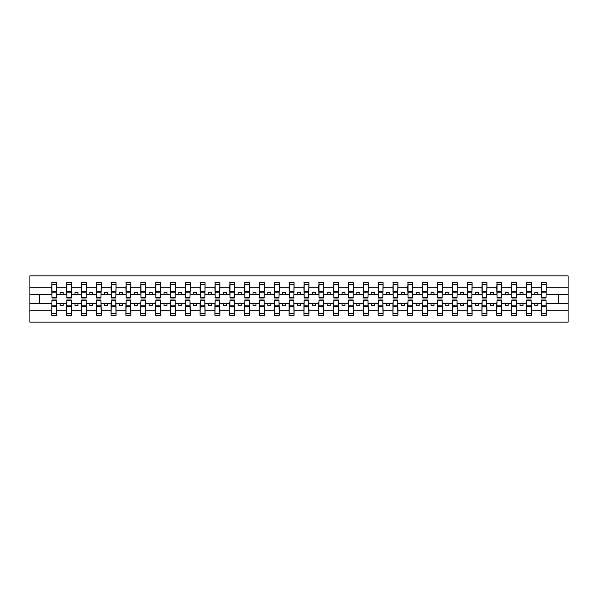 <?xml version="1.0" encoding="UTF-8"?>
<svg xmlns="http://www.w3.org/2000/svg" width="598" height="598" viewBox="0 0 598 598"><rect width="100%" height="100%" fill="white"/><g stroke="black" fill="none" stroke-linecap="round" stroke-linejoin="round"><path stroke-width="0.9" d="M51.974 301.609L51.734 310.242L29.9 310.242L29.9 322.143L568.1 322.143L568.1 310.242L546.266 310.242L546.266 315.318L541.28 315.318L541.519 300.009L546.026 300.009L546.026 305.182L541.519 305.182M541.519 301.609L541.28 303.388L534.874 303.388L534.874 305.645L537.834 305.645L537.834 303.388M541.28 315.318L541.28 303.388M546.026 301.609L546.266 310.242M526.681 301.609L526.442 303.388L520.036 303.388L520.036 305.645L523.003 305.645L523.003 303.388M541.28 310.242L531.428 310.242L531.428 315.318L526.442 315.318L526.442 303.388M531.188 301.609L531.428 310.242M511.851 301.609L511.611 303.388L505.198 303.388L505.198 305.645L508.165 305.645L508.165 303.388M526.442 310.242L516.597 310.242L516.597 315.318L511.611 315.318L511.611 303.388M516.358 301.609L516.597 310.242M497.013 301.609L496.774 303.388L490.367 303.388L490.367 305.645L493.335 305.645L493.335 303.388M511.611 310.242L501.759 310.242L501.759 315.318L496.774 315.318L496.774 303.388M501.52 301.609L501.759 310.242M482.175 301.609L481.943 303.388L475.53 303.388L475.53 305.645L478.497 305.645L478.497 303.388M496.774 310.242L486.922 310.242L486.922 315.318L481.943 315.318L481.943 303.388M486.69 301.609L486.922 310.242M467.344 301.609L467.105 303.388L460.699 303.388L460.699 305.645L463.667 305.645L463.667 303.388M481.943 310.242L472.091 310.242L472.091 315.318L467.105 315.318L467.105 303.388M471.852 301.609L472.091 310.242M452.507 301.609L452.275 303.388L445.861 303.388L445.861 305.645L448.829 305.645L448.829 303.388M467.105 310.242L457.253 310.242L457.253 315.318L452.275 315.318L452.275 303.388M457.022 301.609L457.253 310.242M437.676 301.609L437.437 303.388L431.031 303.388L431.031 305.645L433.999 305.645L433.999 303.388M452.275 310.242L442.423 310.242L442.423 315.318L437.437 315.318L437.437 303.388M442.184 301.609L442.423 310.242M422.838 301.609L422.599 303.388L416.193 303.388L416.193 305.645L419.161 305.645L419.161 303.388M437.437 310.242L427.585 310.242L427.585 315.318L422.599 315.318L422.599 303.388M427.346 301.609L427.585 310.242M408.008 301.609L407.769 303.388L401.355 303.388L401.355 305.645L404.323 305.645L404.323 303.388M422.599 310.242L412.755 310.242L412.755 315.318L407.769 315.318L407.769 303.388M412.515 301.609L412.755 310.242M393.17 301.609L392.931 303.388L386.525 303.388L386.525 305.645L389.492 305.645L389.492 303.388M407.769 310.242L397.917 310.242L397.917 315.318L392.931 315.318L392.931 303.388M397.677 301.609L397.917 310.242M378.332 301.609L378.1 303.388L371.687 303.388L371.687 305.645L374.654 305.645L374.654 303.388M392.931 310.242L383.086 310.242L383.086 315.318L378.1 315.318L378.1 303.388M382.847 301.609L383.086 310.242M363.502 301.609L363.263 303.388L356.856 303.388L356.856 305.645L359.824 305.645L359.824 303.388M378.1 310.242L368.248 310.242L368.248 315.318L363.263 315.318L363.263 303.388M368.009 301.609L368.248 310.242M348.664 301.609L348.432 303.388L342.019 303.388L342.019 305.645L344.986 305.645L344.986 303.388M363.263 310.242L353.411 310.242L353.411 315.318L348.432 315.318L348.432 303.388M353.179 301.609L353.411 310.242M333.834 301.609L333.594 303.388L327.188 303.388L327.188 305.645L330.156 305.645L330.156 303.388M348.432 310.242L338.58 310.242L338.58 315.318L333.594 315.318L333.594 303.388M338.341 301.609L338.58 310.242M318.996 301.609L318.756 303.388L312.35 303.388L312.35 305.645L315.318 305.645L315.318 303.388M333.594 310.242L323.742 310.242L323.742 315.318L318.756 315.318L318.756 303.388M323.511 301.609L323.742 310.242M304.165 301.609L303.926 303.388L297.52 303.388L297.52 305.645L300.48 305.645L300.48 303.388M318.756 310.242L308.912 310.242L308.912 315.318L303.926 315.318L303.926 303.388M308.673 301.609L308.912 310.242M289.327 301.609L289.088 303.388L282.682 303.388L282.682 305.645L285.65 305.645L285.65 303.388M303.926 310.242L294.074 310.242L294.074 315.318L289.088 315.318L289.088 303.388M293.835 301.609L294.074 310.242M274.489 301.609L274.258 303.388L267.844 303.388L267.844 305.645L270.812 305.645L270.812 303.388M289.088 310.242L279.244 310.242L279.244 315.318L274.258 315.318L274.258 303.388M279.004 301.609L279.244 310.242M259.659 301.609L259.42 303.388L253.014 303.388L253.014 305.645L255.981 305.645L255.981 303.388M274.258 310.242L264.406 310.242L264.406 315.318L259.42 315.318L259.42 303.388M264.166 301.609L264.406 310.242M244.821 301.609L244.589 303.388L238.176 303.388L238.176 305.645L241.144 305.645L241.144 303.388M259.42 310.242L249.568 310.242L249.568 315.318L244.589 315.318L244.589 303.388M249.336 301.609L249.568 310.242M229.991 301.609L229.752 303.388L223.346 303.388L223.346 305.645L226.313 305.645L226.313 303.388M244.589 310.242L234.737 310.242L234.737 315.318L229.752 315.318L229.752 303.388M234.498 301.609L234.737 310.242M215.153 301.609L214.914 303.388L208.508 303.388L208.508 305.645L211.475 305.645L211.475 303.388M229.752 310.242L219.9 310.242L219.9 315.318L214.914 315.318L214.914 303.388M219.668 301.609L219.9 310.242M200.323 301.609L200.083 303.388L193.677 303.388L193.677 305.645L196.645 305.645L196.645 303.388M214.914 310.242L205.069 310.242L205.069 315.318L200.083 315.318L200.083 303.388M204.83 301.609L205.069 310.242M185.485 301.609L185.245 303.388L178.839 303.388L178.839 305.645L181.807 305.645L181.807 303.388M200.083 310.242L190.231 310.242L190.231 315.318L185.245 315.318L185.245 303.388M189.992 301.609L190.231 310.242M170.654 301.609L170.415 303.388L164.002 303.388L164.002 305.645L166.969 305.645L166.969 303.388M185.245 310.242L175.401 310.242L175.401 315.318L170.415 315.318L170.415 303.388M175.162 301.609L175.401 310.242M155.816 301.609L155.577 303.388L149.171 303.388L149.171 305.645L152.139 305.645L152.139 303.388M170.415 310.242L160.563 310.242L160.563 315.318L155.577 315.318L155.577 303.388M160.324 301.609L160.563 310.242M140.978 301.609L140.747 303.388L134.333 303.388L134.333 305.645L137.301 305.645L137.301 303.388M155.577 310.242L145.725 310.242L145.725 315.318L140.747 315.318L140.747 303.388M145.493 301.609L145.725 310.242M126.148 301.609L125.909 303.388L119.503 303.388L119.503 305.645L122.47 305.645L122.47 303.388M140.747 310.242L130.895 310.242L130.895 315.318L125.909 315.318L125.909 303.388M130.656 301.609L130.895 310.242M111.31 301.609L111.079 303.388L104.665 303.388L104.665 305.645L107.633 305.645L107.633 303.388M125.909 310.242L116.057 310.242L116.057 315.318L111.079 315.318L111.079 303.388M115.825 301.609L116.057 310.242M96.48 301.609L96.241 303.388L89.835 303.388L89.835 305.645L92.802 305.645L92.802 303.388M111.079 310.242L101.226 310.242L101.226 315.318L96.241 315.318L96.241 303.388M100.987 301.609L101.226 310.242M81.642 301.609L81.403 303.388L74.997 303.388L74.997 305.645L77.964 305.645L77.964 303.388M96.241 310.242L86.389 310.242L86.389 315.318L81.403 315.318L81.403 303.388M86.149 301.609L86.389 310.242M66.812 301.609L66.572 303.388L60.166 303.388L60.166 305.645L63.126 305.645L63.126 303.388M81.403 310.242L71.558 310.242L71.558 315.318L66.572 315.318L66.572 303.388M71.319 301.609L71.558 310.242M541.519 297.281L546.026 297.281L546.026 297.991L541.519 297.991L541.519 282.682L541.28 287.758L531.428 287.758L531.188 296.391M541.519 296.391L541.28 287.758M526.681 297.281L531.188 297.281L531.188 297.991L526.681 297.991L526.681 282.682L526.442 287.758L516.597 287.758L516.358 296.391M526.681 296.391L526.442 287.758M511.851 297.281L516.358 297.281L516.358 297.991L511.851 297.991L511.851 282.682L511.611 287.758L501.759 287.758L501.52 296.391M511.851 296.391L511.611 287.758M497.013 297.281L501.52 297.281L501.52 297.991L497.013 297.991L497.013 282.682L496.774 287.758L486.922 287.758L486.69 296.391M497.013 296.391L496.774 287.758M482.175 297.281L486.69 297.281L486.69 297.991L482.175 297.991L482.175 282.682L481.943 287.758L472.091 287.758L471.852 296.391M482.175 296.391L481.943 287.758M467.344 297.281L471.852 297.281L471.852 297.991L467.344 297.991L467.344 282.682L467.105 287.758L457.253 287.758L457.022 296.391M467.344 296.391L467.105 287.758M452.507 297.281L457.022 297.281L457.022 297.991L452.507 297.991L452.507 282.682L452.275 287.758L442.423 287.758L442.184 296.391M452.507 296.391L452.275 287.758M437.676 297.281L442.184 297.281L442.184 297.991L437.676 297.991L437.676 282.682L437.437 287.758L427.585 287.758L427.346 296.391M437.676 296.391L437.437 287.758M422.838 297.281L427.346 297.281L427.346 297.991L422.838 297.991L422.838 282.682L422.599 287.758L412.755 287.758L412.515 296.391M422.838 296.391L422.599 287.758M408.008 297.281L412.515 297.281L412.515 297.991L408.008 297.991L408.008 282.682L407.769 287.758L397.917 287.758L397.677 296.391M408.008 296.391L407.769 287.758M393.17 297.281L397.677 297.281L397.677 297.991L393.17 297.991L393.17 282.682L392.931 287.758L383.086 287.758L382.847 296.391M393.17 296.391L392.931 287.758M378.332 297.281L382.847 297.281L382.847 297.991L378.332 297.991L378.332 282.682L378.1 287.758L368.248 287.758L368.009 296.391M378.332 296.391L378.1 287.758M363.502 297.281L368.009 297.281L368.009 297.991L363.502 297.991L363.502 282.682L363.263 287.758L353.411 287.758L353.179 296.391M363.502 296.391L363.263 287.758M348.664 297.281L353.179 297.281L353.179 297.991L348.664 297.991L348.664 282.682L348.432 287.758L338.58 287.758L338.341 296.391M348.664 296.391L348.432 287.758M333.834 297.281L338.341 297.281L338.341 297.991L333.834 297.991L333.834 282.682L333.594 287.758L323.742 287.758L323.511 296.391M333.834 296.391L333.594 287.758M318.996 297.281L323.511 297.281L323.511 297.991L318.996 297.991L318.996 282.682L318.756 287.758L308.912 287.758L308.673 296.391M318.996 296.391L318.756 287.758M304.165 297.281L308.673 297.281L308.673 297.991L304.165 297.991L304.165 282.682L303.926 287.758L294.074 287.758L293.835 296.391M304.165 296.391L303.926 287.758M289.327 297.281L293.835 297.281L293.835 297.991L289.327 297.991L289.327 282.682L289.088 287.758L279.244 287.758L279.004 296.391M289.327 296.391L289.088 287.758M274.489 297.281L279.004 297.281L279.004 297.991L274.489 297.991L274.489 282.682L274.258 287.758L264.406 287.758L264.166 296.391M274.489 296.391L274.258 287.758M259.659 297.281L264.166 297.281L264.166 297.991L259.659 297.991L259.659 282.682L259.42 287.758L249.568 287.758L249.336 296.391M259.659 296.391L259.42 287.758M244.821 297.281L249.336 297.281L249.336 297.991L244.821 297.991L244.821 282.682L244.589 287.758L234.737 287.758L234.498 296.391M244.821 296.391L244.589 287.758M229.991 297.281L234.498 297.281L234.498 297.991L229.991 297.991L229.991 282.682L229.752 287.758L219.9 287.758L219.668 296.391M229.991 296.391L229.752 287.758M215.153 297.281L219.668 297.281L219.668 297.991L215.153 297.991L215.153 282.682L214.914 287.758L205.069 287.758L204.83 296.391M215.153 296.391L214.914 287.758M200.323 297.281L204.83 297.281L204.83 297.991L200.323 297.991L200.323 282.682L200.083 287.758L190.231 287.758L189.992 296.391M200.323 296.391L200.083 287.758M185.485 297.281L189.992 297.281L189.992 297.991L185.485 297.991L185.485 282.682L185.245 287.758L175.401 287.758L175.162 296.391M185.485 296.391L185.245 287.758M170.654 297.281L175.162 297.281L175.162 297.991L170.654 297.991L170.654 282.682L170.415 287.758L160.563 287.758L160.324 296.391M170.654 296.391L170.415 287.758M155.816 297.281L160.324 297.281L160.324 297.991L155.816 297.991L155.816 282.682L155.577 287.758L145.725 287.758L145.493 296.391M155.816 296.391L155.577 287.758M140.978 297.281L145.493 297.281L145.493 297.991L140.978 297.991L140.978 282.682L140.747 287.758L130.895 287.758L130.656 296.391M140.978 296.391L140.747 287.758M126.148 297.281L130.656 297.281L130.656 297.991L126.148 297.991L126.148 282.682L125.909 287.758L116.057 287.758L115.825 296.391M126.148 296.391L125.909 287.758M111.31 297.281L115.825 297.281L115.825 297.991L111.31 297.991L111.31 282.682L111.079 287.758L101.226 287.758L100.987 296.391M111.31 296.391L111.079 287.758M96.48 297.281L100.987 297.281L100.987 297.991L96.48 297.991L96.48 282.682L96.241 287.758L86.389 287.758L86.149 296.391M96.48 296.391L96.241 287.758M81.642 297.281L86.149 297.281L86.149 297.991L81.642 297.991L81.642 282.682L81.403 287.758L71.558 287.758L71.319 296.391M81.642 296.391L81.403 287.758M66.812 297.281L71.319 297.281L71.319 297.991L66.812 297.991L66.812 282.682L66.572 287.758L56.72 287.758L56.481 282.682L56.481 297.991L51.974 297.991L51.974 292.818L56.481 292.818M66.812 296.391L66.572 287.758M51.734 310.242L51.734 315.318L56.72 315.318L56.481 301.609M51.974 292.818L51.974 282.682L51.734 287.758L29.9 287.758L29.9 275.857L568.1 275.857L568.1 287.758L546.266 287.758L546.026 296.391M51.974 296.391L51.734 287.758M541.28 282.682L546.266 282.682L546.266 287.758M526.442 282.682L531.428 282.682L531.428 287.758M511.611 282.682L516.597 282.682L516.597 287.758M496.774 282.682L501.759 282.682L501.759 287.758M481.943 282.682L486.922 282.682L486.922 287.758M467.105 282.682L472.091 282.682L472.091 287.758M452.275 282.682L457.253 282.682L457.253 287.758M437.437 282.682L442.423 282.682L442.423 287.758M422.599 282.682L427.585 282.682L427.585 287.758M407.769 282.682L412.755 282.682L412.755 287.758M392.931 282.682L397.917 282.682L397.917 287.758M378.1 282.682L383.086 282.682L383.086 287.758M363.263 282.682L368.248 282.682L368.248 287.758M348.432 282.682L353.411 282.682L353.411 287.758M333.594 282.682L338.58 282.682L338.58 287.758M318.756 282.682L323.742 282.682L323.742 287.758M303.926 282.682L308.912 282.682L308.912 287.758M289.088 282.682L294.074 282.682L294.074 287.758M274.258 282.682L279.244 282.682L279.244 287.758M259.42 282.682L264.406 282.682L264.406 287.758M244.589 282.682L249.568 282.682L249.568 287.758M229.752 282.682L234.737 282.682L234.737 287.758M214.914 282.682L219.9 282.682L219.9 287.758M200.083 282.682L205.069 282.682L205.069 287.758M185.245 282.682L190.231 282.682L190.231 287.758M170.415 282.682L175.401 282.682L175.401 287.758M155.577 282.682L160.563 282.682L160.563 287.758M140.747 282.682L145.725 282.682L145.725 287.758M125.909 282.682L130.895 282.682L130.895 287.758M111.079 282.682L116.057 282.682L116.057 287.758M96.241 282.682L101.226 282.682L101.226 287.758M81.403 282.682L86.389 282.682L86.389 287.758M66.572 282.682L71.558 282.682L71.558 287.758M66.572 310.242L56.72 310.242M51.734 282.682L56.72 282.682M534.874 303.388L531.428 303.388M541.28 294.612L537.834 294.612L537.834 292.355L534.874 292.355L534.874 294.612L531.428 294.612M534.874 294.612L537.834 294.612M520.036 303.388L516.597 303.388M526.442 294.612L523.003 294.612L523.003 292.355L520.036 292.355L520.036 294.612L516.597 294.612M520.036 294.612L523.003 294.612M505.198 303.388L501.759 303.388M511.611 294.612L508.165 294.612L508.165 292.355L505.198 292.355L505.198 294.612L501.759 294.612M505.198 294.612L508.165 294.612M490.367 303.388L486.922 303.388M496.774 294.612L493.335 294.612L493.335 292.355L490.367 292.355L490.367 294.612L486.922 294.612M490.367 294.612L493.335 294.612M475.53 303.388L472.091 303.388M481.943 294.612L478.497 294.612L478.497 292.355L475.53 292.355L475.53 294.612L472.091 294.612M475.53 294.612L478.497 294.612M460.699 303.388L457.253 303.388M467.105 294.612L463.667 294.612L463.667 292.355L460.699 292.355L460.699 294.612L457.253 294.612M460.699 294.612L463.667 294.612M445.861 303.388L442.423 303.388M452.275 294.612L448.829 294.612L448.829 292.355L445.861 292.355L445.861 294.612L442.423 294.612M445.861 294.612L448.829 294.612M431.031 303.388L427.585 303.388M437.437 294.612L433.999 294.612L433.999 292.355L431.031 292.355L431.031 294.612L427.585 294.612M431.031 294.612L433.999 294.612M416.193 303.388L412.755 303.388M422.599 294.612L419.161 294.612L419.161 292.355L416.193 292.355L416.193 294.612L412.755 294.612M416.193 294.612L419.161 294.612M401.355 303.388L397.917 303.388M407.769 294.612L404.323 294.612L404.323 292.355L401.355 292.355L401.355 294.612L397.917 294.612M401.355 294.612L404.323 294.612M386.525 303.388L383.086 303.388M392.931 294.612L389.492 294.612L389.492 292.355L386.525 292.355L386.525 294.612L383.086 294.612M386.525 294.612L389.492 294.612M371.687 303.388L368.248 303.388M378.1 294.612L374.654 294.612L374.654 292.355L371.687 292.355L371.687 294.612L368.248 294.612M371.687 294.612L374.654 294.612M356.856 303.388L353.411 303.388M363.263 294.612L359.824 294.612L359.824 292.355L356.856 292.355L356.856 294.612L353.411 294.612M356.856 294.612L359.824 294.612M342.019 303.388L338.58 303.388M348.432 294.612L344.986 294.612L344.986 292.355L342.019 292.355L342.019 294.612L338.58 294.612M342.019 294.612L344.986 294.612M327.188 303.388L323.742 303.388M333.594 294.612L330.156 294.612L330.156 292.355L327.188 292.355L327.188 294.612L323.742 294.612M327.188 294.612L330.156 294.612M312.35 303.388L308.912 303.388M318.756 294.612L315.318 294.612L315.318 292.355L312.35 292.355L312.35 294.612L308.912 294.612M312.35 294.612L315.318 294.612M297.52 303.388L294.074 303.388M303.926 294.612L300.48 294.612L300.48 292.355L297.52 292.355L297.52 294.612L294.074 294.612M297.52 294.612L300.48 294.612M282.682 303.388L279.244 303.388M289.088 294.612L285.65 294.612L285.65 292.355L282.682 292.355L282.682 294.612L279.244 294.612M282.682 294.612L285.65 294.612M267.844 303.388L264.406 303.388M274.258 294.612L270.812 294.612L270.812 292.355L267.844 292.355L267.844 294.612L264.406 294.612M267.844 294.612L270.812 294.612M253.014 303.388L249.568 303.388M259.42 294.612L255.981 294.612L255.981 292.355L253.014 292.355L253.014 294.612L249.568 294.612M253.014 294.612L255.981 294.612M238.176 303.388L234.737 303.388M244.589 294.612L241.144 294.612L241.144 292.355L238.176 292.355L238.176 294.612L234.737 294.612M238.176 294.612L241.144 294.612M223.346 303.388L219.9 303.388M229.752 294.612L226.313 294.612L226.313 292.355L223.346 292.355L223.346 294.612L219.9 294.612M223.346 294.612L226.313 294.612M208.508 303.388L205.069 303.388M214.914 294.612L211.475 294.612L211.475 292.355L208.508 292.355L208.508 294.612L205.069 294.612M208.508 294.612L211.475 294.612M193.677 303.388L190.231 303.388M200.083 294.612L196.645 294.612L196.645 292.355L193.677 292.355L193.677 294.612L190.231 294.612M193.677 294.612L196.645 294.612M178.839 303.388L175.401 303.388M185.245 294.612L181.807 294.612L181.807 292.355L178.839 292.355L178.839 294.612L175.401 294.612M178.839 294.612L181.807 294.612M164.002 303.388L160.563 303.388M170.415 294.612L166.969 294.612L166.969 292.355L164.002 292.355L164.002 294.612L160.563 294.612M164.002 294.612L166.969 294.612M149.171 303.388L145.725 303.388M155.577 294.612L152.139 294.612L152.139 292.355L149.171 292.355L149.171 294.612L145.725 294.612M149.171 294.612L152.139 294.612M134.333 303.388L130.895 303.388M140.747 294.612L137.301 294.612L137.301 292.355L134.333 292.355L134.333 294.612L130.895 294.612M134.333 294.612L137.301 294.612M119.503 303.388L116.057 303.388M125.909 294.612L122.47 294.612L122.47 292.355L119.503 292.355L119.503 294.612L116.057 294.612M119.503 294.612L122.47 294.612M104.665 303.388L101.226 303.388M111.079 294.612L107.633 294.612L107.633 292.355L104.665 292.355L104.665 294.612L101.226 294.612M104.665 294.612L107.633 294.612M89.835 303.388L86.389 303.388M96.241 294.612L92.802 294.612L92.802 292.355L89.835 292.355L89.835 294.612L86.389 294.612M89.835 294.612L92.802 294.612M74.997 303.388L71.558 303.388M81.403 294.612L77.964 294.612L77.964 292.355L74.997 292.355L74.997 294.612L71.558 294.612M74.997 294.612L77.964 294.612M60.166 303.388L56.72 303.388M66.572 294.612L63.126 294.612L63.126 292.355L60.166 292.355L60.166 294.612L56.72 294.612L56.72 287.758M60.166 294.612L63.126 294.612M56.72 294.612L56.481 296.391M51.734 303.388L29.9 303.388L29.9 287.758M29.9 310.242L29.9 303.388M51.734 294.612L29.9 294.612M568.1 310.242L568.1 287.758M39.393 303.388L39.393 294.612M568.1 294.612L558.607 294.612L558.607 303.388L546.266 303.388M568.1 303.388L558.607 303.388M558.607 294.612L546.266 294.612M51.974 291.66L56.481 291.66M51.734 315.318L51.974 300.009L56.481 300.009L56.481 305.182L51.974 305.182M56.481 305.182L56.72 315.318M56.481 306.34L51.974 306.34M71.558 282.682L71.319 297.281M66.812 292.818L71.319 292.818M66.812 291.66L71.319 291.66M86.389 282.682L86.149 297.281M81.642 292.818L86.149 292.818M81.642 291.66L86.149 291.66M101.226 282.682L100.987 297.281M96.48 292.818L100.987 292.818M96.48 291.66L100.987 291.66M116.057 282.682L115.825 297.281M111.31 292.818L115.825 292.818M111.31 291.66L115.825 291.66M66.572 315.318L66.812 300.009L71.319 300.009L71.319 305.182L66.812 305.182M71.319 305.182L71.558 315.318M71.319 306.34L66.812 306.34M81.403 315.318L81.642 300.009L86.149 300.009L86.149 305.182L81.642 305.182M86.149 305.182L86.389 315.318M86.149 306.34L81.642 306.34M96.241 315.318L96.48 300.009L100.987 300.009L100.987 305.182L96.48 305.182M100.987 305.182L101.226 315.318M100.987 306.34L96.48 306.34M111.079 315.318L111.31 300.009L115.825 300.009L115.825 305.182L111.31 305.182M115.825 305.182L116.057 315.318M115.825 306.34L111.31 306.34M130.895 282.682L130.656 297.281M126.148 292.818L130.656 292.818M126.148 291.66L130.656 291.66M125.909 315.318L126.148 300.009L130.656 300.009L130.656 305.182L126.148 305.182M130.656 305.182L130.895 315.318M130.656 306.34L126.148 306.34M145.725 282.682L145.493 297.281M140.978 292.818L145.493 292.818M140.978 291.66L145.493 291.66M140.747 315.318L140.978 300.009L145.493 300.009L145.493 305.182L140.978 305.182M145.493 305.182L145.725 315.318M145.493 306.34L140.978 306.34M160.563 282.682L160.324 297.281M155.816 292.818L160.324 292.818M155.816 291.66L160.324 291.66M155.577 315.318L155.816 300.009L160.324 300.009L160.324 305.182L155.816 305.182M160.324 305.182L160.563 315.318M160.324 306.34L155.816 306.34M175.401 282.682L175.162 297.281M170.654 292.818L175.162 292.818M170.654 291.66L175.162 291.66M170.415 315.318L170.654 300.009L175.162 300.009L175.162 305.182L170.654 305.182M175.162 305.182L175.401 315.318M175.162 306.34L170.654 306.34M190.231 282.682L189.992 297.281M185.485 292.818L189.992 292.818M185.485 291.66L189.992 291.66M185.245 315.318L185.485 300.009L189.992 300.009L189.992 305.182L185.485 305.182M189.992 305.182L190.231 315.318M189.992 306.34L185.485 306.34M205.069 282.682L204.83 297.281M200.323 292.818L204.83 292.818M200.323 291.66L204.83 291.66M200.083 315.318L200.323 300.009L204.83 300.009L204.83 305.182L200.323 305.182M204.83 305.182L205.069 315.318M204.83 306.34L200.323 306.34M219.9 282.682L219.668 297.281M215.153 292.818L219.668 292.818M215.153 291.66L219.668 291.66M214.914 315.318L215.153 300.009L219.668 300.009L219.668 305.182L215.153 305.182M219.668 305.182L219.9 315.318M219.668 306.34L215.153 306.34M234.737 282.682L234.498 297.281M229.991 292.818L234.498 292.818M229.991 291.66L234.498 291.66M229.752 315.318L229.991 300.009L234.498 300.009L234.498 305.182L229.991 305.182M234.498 305.182L234.737 315.318M234.498 306.34L229.991 306.34M249.568 282.682L249.336 297.281M244.821 292.818L249.336 292.818M244.821 291.66L249.336 291.66M244.589 315.318L244.821 300.009L249.336 300.009L249.336 305.182L244.821 305.182M249.336 305.182L249.568 315.318M249.336 306.34L244.821 306.34M264.406 282.682L264.166 297.281M259.659 292.818L264.166 292.818M259.659 291.66L264.166 291.66M259.42 315.318L259.659 300.009L264.166 300.009L264.166 305.182L259.659 305.182M264.166 305.182L264.406 315.318M264.166 306.34L259.659 306.34M279.244 282.682L279.004 297.281M274.489 292.818L279.004 292.818M274.489 291.66L279.004 291.66M274.258 315.318L274.489 300.009L279.004 300.009L279.004 305.182L274.489 305.182M279.004 305.182L279.244 315.318M279.004 306.34L274.489 306.34M294.074 282.682L293.835 297.281M289.327 292.818L293.835 292.818M289.327 291.66L293.835 291.66M289.088 315.318L289.327 300.009L293.835 300.009L293.835 305.182L289.327 305.182M293.835 305.182L294.074 315.318M293.835 306.34L289.327 306.34M308.912 282.682L308.673 297.281M304.165 292.818L308.673 292.818M304.165 291.66L308.673 291.66M323.742 282.682L323.511 297.281M318.996 292.818L323.511 292.818M318.996 291.66L323.511 291.66M338.58 282.682L338.341 297.281M333.834 292.818L338.341 292.818M333.834 291.66L338.341 291.66M353.411 282.682L353.179 297.281M348.664 292.818L353.179 292.818M348.664 291.66L353.179 291.66M368.248 282.682L368.009 297.281M363.502 292.818L368.009 292.818M363.502 291.66L368.009 291.66M383.086 282.682L382.847 297.281M378.332 292.818L382.847 292.818M378.332 291.66L382.847 291.66M397.917 282.682L397.677 297.281M393.17 292.818L397.677 292.818M393.17 291.66L397.677 291.66M303.926 315.318L304.165 300.009L308.673 300.009L308.673 305.182L304.165 305.182M308.673 305.182L308.912 315.318M308.673 306.34L304.165 306.34M318.756 315.318L318.996 300.009L323.511 300.009L323.511 305.182L318.996 305.182M323.511 305.182L323.742 315.318M323.511 306.34L318.996 306.34M333.594 315.318L333.834 300.009L338.341 300.009L338.341 305.182L333.834 305.182M338.341 305.182L338.58 315.318M338.341 306.34L333.834 306.34M348.432 315.318L348.664 300.009L353.179 300.009L353.179 305.182L348.664 305.182M353.179 305.182L353.411 315.318M353.179 306.34L348.664 306.34M363.263 315.318L363.502 300.009L368.009 300.009L368.009 305.182L363.502 305.182M368.009 305.182L368.248 315.318M368.009 306.34L363.502 306.34M378.1 315.318L378.332 300.009L382.847 300.009L382.847 305.182L378.332 305.182M382.847 305.182L383.086 315.318M382.847 306.34L378.332 306.34M392.931 315.318L393.17 300.009L397.677 300.009L397.677 305.182L393.17 305.182M397.677 305.182L397.917 315.318M397.677 306.34L393.17 306.34M412.755 282.682L412.515 297.281M408.008 292.818L412.515 292.818M408.008 291.66L412.515 291.66M407.769 315.318L408.008 300.009L412.515 300.009L412.515 305.182L408.008 305.182M412.515 305.182L412.755 315.318M412.515 306.34L408.008 306.34M427.585 282.682L427.346 297.281M422.838 292.818L427.346 292.818M422.838 291.66L427.346 291.66M422.599 315.318L422.838 300.009L427.346 300.009L427.346 305.182L422.838 305.182M427.346 305.182L427.585 315.318M427.346 306.34L422.838 306.34M442.423 282.682L442.184 297.281M437.676 292.818L442.184 292.818M437.676 291.66L442.184 291.66M437.437 315.318L437.676 300.009L442.184 300.009L442.184 305.182L437.676 305.182M442.184 305.182L442.423 315.318M442.184 306.34L437.676 306.34M457.253 282.682L457.022 297.281M452.507 292.818L457.022 292.818M452.507 291.66L457.022 291.66M452.275 315.318L452.507 300.009L457.022 300.009L457.022 305.182L452.507 305.182M457.022 305.182L457.253 315.318M457.022 306.34L452.507 306.34M472.091 282.682L471.852 297.281M467.344 292.818L471.852 292.818M467.344 291.66L471.852 291.66M467.105 315.318L467.344 300.009L471.852 300.009L471.852 305.182L467.344 305.182M471.852 305.182L472.091 315.318M471.852 306.34L467.344 306.34M486.922 282.682L486.69 297.281M482.175 292.818L486.69 292.818M482.175 291.66L486.69 291.66M481.943 315.318L482.175 300.009L486.69 300.009L486.69 305.182L482.175 305.182M486.69 305.182L486.922 315.318M486.69 306.34L482.175 306.34M501.759 282.682L501.52 297.281M497.013 292.818L501.52 292.818M497.013 291.66L501.52 291.66M496.774 315.318L497.013 300.009L501.52 300.009L501.52 305.182L497.013 305.182M501.52 305.182L501.759 315.318M501.52 306.34L497.013 306.34M516.597 282.682L516.358 297.281M511.851 292.818L516.358 292.818M511.851 291.66L516.358 291.66M511.611 315.318L511.851 300.009L516.358 300.009L516.358 305.182L511.851 305.182M516.358 305.182L516.597 315.318M516.358 306.34L511.851 306.34M531.428 282.682L531.188 297.281M526.681 292.818L531.188 292.818M526.681 291.66L531.188 291.66M526.442 315.318L526.681 300.009L531.188 300.009L531.188 305.182L526.681 305.182M531.188 305.182L531.428 315.318M531.188 306.34L526.681 306.34M546.266 282.682L546.026 297.281M541.519 292.818L546.026 292.818M541.519 291.66L546.026 291.66M546.026 305.182L546.266 315.318M546.026 306.34L541.519 306.34M51.974 297.281L56.481 297.281M51.974 284.401L56.481 284.401M56.481 300.719L51.974 300.719M56.481 313.599L51.974 313.599M66.812 284.401L71.319 284.401M81.642 284.401L86.149 284.401M96.48 284.401L100.987 284.401M111.31 284.401L115.825 284.401M71.319 300.719L66.812 300.719M71.319 313.599L66.812 313.599M86.149 300.719L81.642 300.719M86.149 313.599L81.642 313.599M100.987 300.719L96.48 300.719M100.987 313.599L96.48 313.599M115.825 300.719L111.31 300.719M115.825 313.599L111.31 313.599M126.148 284.401L130.656 284.401M130.656 300.719L126.148 300.719M130.656 313.599L126.148 313.599M140.978 284.401L145.493 284.401M145.493 300.719L140.978 300.719M145.493 313.599L140.978 313.599M155.816 284.401L160.324 284.401M160.324 300.719L155.816 300.719M160.324 313.599L155.816 313.599M170.654 284.401L175.162 284.401M175.162 300.719L170.654 300.719M175.162 313.599L170.654 313.599M185.485 284.401L189.992 284.401M189.992 300.719L185.485 300.719M189.992 313.599L185.485 313.599M200.323 284.401L204.83 284.401M204.83 300.719L200.323 300.719M204.83 313.599L200.323 313.599M215.153 284.401L219.668 284.401M219.668 300.719L215.153 300.719M219.668 313.599L215.153 313.599M229.991 284.401L234.498 284.401M234.498 300.719L229.991 300.719M234.498 313.599L229.991 313.599M244.821 284.401L249.336 284.401M249.336 300.719L244.821 300.719M249.336 313.599L244.821 313.599M259.659 284.401L264.166 284.401M264.166 300.719L259.659 300.719M264.166 313.599L259.659 313.599M274.489 284.401L279.004 284.401M279.004 300.719L274.489 300.719M279.004 313.599L274.489 313.599M289.327 284.401L293.835 284.401M293.835 300.719L289.327 300.719M293.835 313.599L289.327 313.599M304.165 284.401L308.673 284.401M318.996 284.401L323.511 284.401M333.834 284.401L338.341 284.401M348.664 284.401L353.179 284.401M363.502 284.401L368.009 284.401M378.332 284.401L382.847 284.401M393.17 284.401L397.677 284.401M308.673 300.719L304.165 300.719M308.673 313.599L304.165 313.599M323.511 300.719L318.996 300.719M323.511 313.599L318.996 313.599M338.341 300.719L333.834 300.719M338.341 313.599L333.834 313.599M353.179 300.719L348.664 300.719M353.179 313.599L348.664 313.599M368.009 300.719L363.502 300.719M368.009 313.599L363.502 313.599M382.847 300.719L378.332 300.719M382.847 313.599L378.332 313.599M397.677 300.719L393.17 300.719M397.677 313.599L393.17 313.599M408.008 284.401L412.515 284.401M412.515 300.719L408.008 300.719M412.515 313.599L408.008 313.599M422.838 284.401L427.346 284.401M427.346 300.719L422.838 300.719M427.346 313.599L422.838 313.599M437.676 284.401L442.184 284.401M442.184 300.719L437.676 300.719M442.184 313.599L437.676 313.599M452.507 284.401L457.022 284.401M457.022 300.719L452.507 300.719M457.022 313.599L452.507 313.599M467.344 284.401L471.852 284.401M471.852 300.719L467.344 300.719M471.852 313.599L467.344 313.599M482.175 284.401L486.69 284.401M486.69 300.719L482.175 300.719M486.69 313.599L482.175 313.599M497.013 284.401L501.52 284.401M501.52 300.719L497.013 300.719M501.52 313.599L497.013 313.599M511.851 284.401L516.358 284.401M516.358 300.719L511.851 300.719M516.358 313.599L511.851 313.599M526.681 284.401L531.188 284.401M531.188 300.719L526.681 300.719M531.188 313.599L526.681 313.599M541.519 284.401L546.026 284.401M546.026 300.719L541.519 300.719M546.026 313.599L541.519 313.599"/></g></svg>
